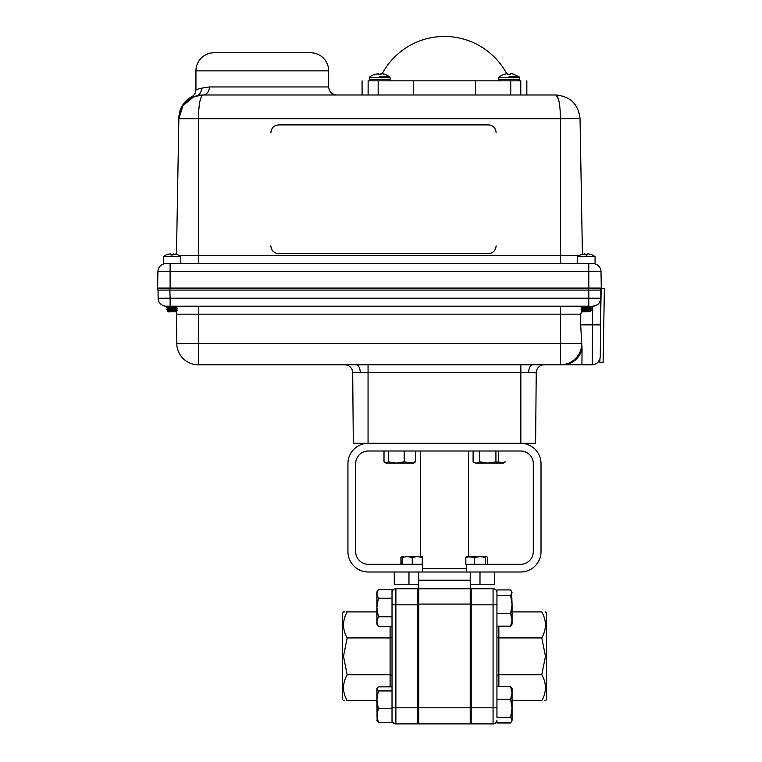 <?xml version="1.0" encoding="UTF-8"?>
<svg xmlns="http://www.w3.org/2000/svg" width="762" height="762" viewBox="0 0 762 762"><rect width="100%" height="100%" fill="white"/><g stroke="black" fill="none" stroke-linecap="round" stroke-linejoin="round"><path stroke-width="1.14" d="M422.596 568.785L466.363 568.785M470.221 584.235L494.681 584.235L494.681 572.005M418.738 584.235L394.278 584.235L394.278 572.005M466.363 572.005L368.332 572.005A20.393 20.393 0 0 1 347.939 551.612L347.939 463.667A20.393 20.393 0 0 1 368.332 443.274L520.627 443.274A20.393 20.393 0 0 1 541.02 463.667L541.02 551.612A20.393 20.393 0 0 1 520.627 572.005L466.363 572.005L466.363 564.28L520.627 564.28A12.668 12.668 0 0 0 533.295 551.612L533.295 463.667A12.668 12.668 0 0 0 520.627 450.999L368.332 450.999A12.668 12.668 0 0 0 355.654 463.667L355.654 551.612A12.668 12.668 0 0 0 368.332 564.28L422.596 564.28L422.596 572.005M470.221 572.005L470.221 707.812L470.221 604.076L418.738 604.076L418.738 707.812L470.221 707.812L470.221 723.9L418.738 723.9L418.738 572.005M545.468 611.905L546.497 612.943L546.497 699.697L545.468 700.726L544.297 700.726M512.064 700.726L541.801 700.726C546.621 700.726 546.621 700.726 541.801 700.726C546.621 692.048 546.621 683.371 541.801 674.713L545.468 656.32L541.801 637.927C546.621 629.241 546.621 620.563 541.801 611.905C546.621 611.905 546.621 611.905 541.801 611.905C546.621 611.905 546.621 611.905 541.801 611.905L512.064 611.905M511.521 721.595L510.626 722.957L496.938 722.957L496.938 720.042A3.858 3.858 0 0 1 493.071 723.9L471.192 723.9L471.192 588.74L493.071 588.74A3.858 3.858 0 0 1 496.938 592.598L496.938 595.446L496.938 589.921L510.626 589.921L512.064 592.684L510.626 595.446L512.064 604.514L511.616 591.198M510.626 595.446L496.938 595.446L496.938 613.572L510.626 613.572L512.064 619.877L510.626 626.173L496.938 626.173L496.938 613.572L496.938 699.259L510.626 699.259L512.064 708.298L510.626 717.337L512.064 720.004L512.064 688.505L510.626 686.514L512.064 692.887L510.626 699.259M496.938 637.127L498.862 637.927L498.862 686.514M496.938 675.513L498.862 674.713L541.801 674.713M541.801 637.927L498.862 637.927L498.862 626.173M344.414 700.726L342.462 699.697L342.462 612.943L343.491 611.905L344.672 611.905M346.319 611.905L347.158 611.905C342.338 611.905 342.338 611.905 347.158 611.905C342.338 620.592 342.338 629.269 347.158 637.927L343.491 656.32L347.158 674.713C342.338 683.4 342.338 692.067 347.158 700.726C342.338 700.726 342.338 700.726 347.158 700.726L376.895 700.726M346.319 700.726L347.158 700.726M392.02 604.828L395.888 604.828L395.888 723.9L417.767 723.9L417.767 588.74L395.888 588.74L395.888 604.828L417.767 604.828M395.888 723.9A3.858 3.858 0 0 1 392.02 720.042A3.858 3.858 0 0 0 395.888 723.9A3.858 3.858 0 0 1 392.02 720.042L392.02 708.67L392.02 722.328L378.333 722.328L376.895 715.499L378.333 708.67L376.895 699.802L377.133 721.081M417.767 707.812L392.02 707.812L392.02 616.772L378.333 616.772L376.895 607.485L376.895 621.697L378.333 616.772M378.228 589.655L392.02 589.464L392.02 598.199L392.02 592.598A3.858 3.858 0 0 1 395.888 588.74M347.158 674.713L390.096 674.713L392.02 675.513M347.158 637.927L390.096 637.927L392.02 637.127M347.158 611.905L376.895 611.905M510.626 626.173L512.064 624.135L512.064 604.514L510.626 613.572M510.626 686.514L496.938 686.514L496.938 717.337L510.626 717.337M496.938 722.671L510.626 722.671L511.378 721.862M512.064 720.004L511.654 721.385L512.064 720.004M377.066 720.966L376.895 720.404M392.02 589.483L378.333 589.483L376.895 591.96L376.895 607.485L378.333 598.199L392.02 598.199L392.02 626.612L378.333 626.612L376.895 621.697L376.895 624.135L378.333 626.612M378.333 598.199L376.895 593.836L378.333 589.483M376.895 693.687L376.895 699.802L378.333 690.934L392.02 690.934L392.02 708.67L378.333 708.67M376.895 720.29L378.333 722.328M378.333 690.934L376.895 688.505L376.895 699.802M392.02 686.857L378.333 686.857L376.895 688.896M496.891 462.286L498.538 461.848L502.034 463.106M498.538 450.999L498.538 461.848M488.185 463.106L503.406 463.106L505.492 461.848L500.701 463.106L503.406 463.106M473.907 462.344L476.431 463.106L473.126 461.848L473.126 450.999L473.088 461.848L473.793 462.286M475.212 463.106L473.126 461.848M487.823 463.106L500.701 463.106L495.919 461.848L487.823 463.106L476.431 463.106L479.727 461.848L487.823 463.106M479.727 450.999L479.727 461.848M495.919 450.999L495.919 461.848M415.461 450.999L415.461 461.848L409.832 463.106L413.747 463.106L415.461 461.848M404.203 450.999L404.203 461.848L396.297 463.106L388.401 461.848L386.115 463.106L396.297 463.106L386.115 463.106M413.185 463.106L404.203 461.848M396.297 463.106L409.832 463.106M388.401 450.999L388.401 461.848M384.01 450.999L384.01 461.848L387.163 462.82M385.972 463.106L384.01 461.848M485.575 556.555L480.079 556.555L486.651 556.555L485.575 556.555L485.575 557.432L485.575 556.555M466.935 556.555L465.839 557.451L470.221 556.555L480.079 556.555L485.556 557.451L486.651 556.555L487.747 557.451L487.747 564.28M466.573 556.66L474.602 557.451L480.079 556.555M485.556 564.28L485.556 557.451M474.602 564.28L474.602 557.451M466.363 564.28L465.839 564.28L465.839 557.451M400.907 564.28L400.907 557.451L402.136 556.612M403.384 556.822L402.527 556.555M420.948 556.555L417.233 556.555L422.205 556.555L420.948 557.07M407.813 556.555L417.233 556.555L422.243 557.451L422.205 556.555L422.177 557.451M402.155 564.28L402.155 557.451L407.194 556.555L412.232 557.451L417.233 556.555M412.232 564.28L412.232 557.451M422.243 564.28L422.243 557.451M402.088 564.28L402.155 557.451M588.178 253.813L592.084 254.803L595.065 256.594L577.691 256.594L580.663 254.803M592.084 254.803L588.131 253.813L587.473 254.803L585.111 254.803L585.073 253.965L585.149 254.803M195.948 70.856A18.088 18.088 0 0 1 214.036 52.778L310.582 52.778A18.088 18.088 0 0 1 328.67 70.856L195.948 70.856L195.948 89.659L201.482 88.201A8.049 7.325 -106 0 1 196.32 95.936L196.32 95.936C190.243 97.098 190.243 97.098 196.32 95.936L199.196 95.298M506.711 73.685A70.666 70.666 0 0 0 382.2 73.685M509.026 76.714L519.008 76.714L509.026 76.714M379.59 76.714L389.572 76.714L379.59 76.714M587.473 254.803L587.588 253.965M173.879 253.813L173.174 254.803L171.983 254.803L171.945 256.594L180.765 256.594L177.784 254.803L173.374 253.965M175.06 253.965L177.784 254.803M168.307 311.896L167.269 310.829L168.307 311.896L176.241 311.496M176.032 311.42L175.279 311.344M177.327 310.391L171.498 311.687L174.45 311.687M167.259 310.848L177.355 310.105L176.012 309.334L167.269 310.829M175.07 309.61L172.326 309.61M171.498 311.687L176.012 311.182L177.355 310.391L175.298 310.391M166.792 309.41L177.355 308.41L168.097 310.382M177.355 308.096L176.012 307.324L168.135 308.324L166.792 309.096L177.355 308.41M174.022 307.705L172.326 307.6M170.117 309.791L171.812 309.905M167.44 307.238L166.792 307.4L168.135 308.162L176.012 307.162L177.355 306.4L166.792 307.41L168.64 306.191M170.117 307.781L171.812 307.896M166.792 307.4L175.355 306.191M582.606 311.896L581.568 310.829L582.606 311.896L590.54 311.496M585.797 311.687L590.312 311.182L591.655 310.391L585.797 311.687L588.75 311.687M590.055 309.258L581.568 310.829L589.607 310.391M588.331 309.715L586.635 309.61M591.655 308.41L581.101 309.42L582.435 310.182L590.312 309.172L591.655 308.086L590.312 307.324L583.521 308.124L581.101 309.096L591.655 308.096M588.331 307.705L586.635 307.6M584.425 309.791L586.121 309.905M582.701 308.248L591.655 306.4L581.13 307.438L582.978 306.191M584.425 307.781L586.121 307.896M581.101 307.086L592.741 306.191C597.56 305.686 600.246 303.028 600.789 298.209L600.275 356.778L600.551 324.926L600.275 356.778L600.551 324.926L592.512 324.85L592.226 364.76L592.512 324.85L580.673 324.85L582.063 349.091L581.93 364.76L592.226 364.76C597.084 364.284 599.761 361.626 600.275 356.778M166.792 309.096L171.993 308.591M597.999 362.321L599.932 359.026L599.875 362.493L603.094 362.55L604.38 288.541L601.17 288.484L600.58 322.278M171.945 256.594L163.382 256.594L163.382 263.623L595.065 263.623L595.065 256.594M165.945 263.623A8.049 8.049 0 0 0 157.905 271.529L157.62 288.084L601.285 288.084L600.999 271.529A8.049 8.049 0 0 0 592.95 263.623A8.049 8.049 0 0 1 600.999 271.529L157.905 271.529M170.974 254.803L170.326 253.813L170.936 254.803M170.774 253.965L170.85 254.803L170.269 253.813L166.468 254.803M171.983 254.803L170.812 254.803M163.382 256.594L166.364 254.803M580.777 254.803L585.073 253.965M584.587 253.813L585.245 254.803L584.625 253.822M380.857 74.447L378.457 74.447L378.438 73.771L378.457 74.447L380.857 74.447L381.448 73.638L385.401 74.447L389.572 76.714L390.106 77.781L369.38 77.781L369.38 79.505L370.713 80.839L369.389 79.696M374.18 74.447L378.438 73.771M378.028 73.638L378.628 74.447M379.828 74.447L381.019 74.447L379.828 74.447M381.648 73.638L382.724 73.752L381.648 73.638M380.952 73.771L381.591 73.638M503.615 74.447L507.273 73.638L507.892 74.447L510.292 74.447L510.388 73.771L512.216 73.771L519.008 76.714L519.532 77.781L498.815 77.781L498.815 79.505L500.139 80.839M510.407 73.752L510.883 73.638L510.407 73.752M385.401 74.447L382.724 73.762M378.59 74.447L378.523 73.771L378.562 74.447M510.94 73.638L514.836 74.447M508.054 74.447L507.321 73.638M507.93 74.447L507.873 73.771M509.092 74.447L507.892 74.447M509.264 74.447L510.454 74.447M378.162 94.993L368.122 94.993L368.122 80.839C360.074 80.839 360.074 80.839 368.122 80.839L413.471 80.839L413.471 94.993L378.162 94.993L378.162 80.839M510.75 94.993L510.75 80.839L520.789 80.839C528.847 80.839 528.847 80.839 520.789 80.839L520.789 94.993L413.471 94.993M475.44 94.993L475.44 80.839L413.471 80.839M510.75 80.839L475.44 80.839M368.122 94.993C360.093 94.993 360.093 94.993 368.122 94.993L368.122 80.839M578.301 118.605L560.47 118.71C560.184 104.365 558.67 96.46 555.917 94.993L202.987 94.993C200.225 96.46 198.711 104.365 198.434 118.71L178.851 118.71L176.479 254.346M582.416 254.203L580.053 118.71C578.425 104.27 570.386 96.364 555.917 94.993L558.432 99.012M201.482 88.201L209.398 86.954A8.049 6.41 -90 0 1 202.987 94.993C188.519 96.364 180.47 104.27 178.851 118.71L178.851 118.71A24.136 24.136 0 0 1 196.32 95.936L193.958 96.745M199.273 95.288L202.987 94.993L194.32 96.603M202.987 94.993L204.778 94.993M208.626 94.993L210.693 94.993M233.572 94.993L236.477 94.993M245.45 94.993L248.507 94.993M269.891 94.993L281.483 94.993M287.026 94.993L289.741 94.993M295.037 94.993L297.675 94.993M302.838 94.993L310.191 94.993M318.983 94.993L320.954 94.993M327.784 94.993L362.074 94.993L362.074 80.839M526.837 80.839L526.837 94.993L555.917 94.993M559.118 101.956L559.67 105.442M560.099 109.623L560.47 118.71L198.434 118.71L198.434 255.718L560.47 255.718L560.47 118.71M573.291 118.567L573.996 118.567M575.081 118.567L578.034 118.596M179.413 113.957L180.565 110.195A24.136 24.136 0 0 1 181.051 109.061L182.842 105.832M179.365 114.167L178.851 118.71C178.87 117.529 178.87 117.529 178.851 118.71C178.87 117.529 178.87 117.529 178.851 118.71L183.032 105.556L193.739 96.841M496.129 132.664L496.129 132.636C495.671 127.949 493.1 125.368 488.404 124.911L278.578 124.911C273.891 125.368 271.32 127.949 270.862 132.636L270.862 132.664M496.129 245.897C495.643 250.565 493.071 253.136 488.404 253.622L278.578 253.622C273.91 253.136 271.339 250.565 270.862 245.897M496.129 245.926C495.643 250.593 493.071 253.165 488.404 253.651L278.578 253.651C273.92 253.165 271.339 250.593 270.862 245.926M166.83 309.448L168.135 310.344M588.493 306.191L587.207 306.191M585.902 306.191L585.226 306.191M584.692 306.191L583.606 306.191M590.34 311.42L589.578 311.344M174.184 306.191L172.907 306.191M171.602 306.191L170.917 306.191M170.393 306.191L169.297 306.191M177.355 306.4L198.434 306.191L198.434 314.163L176.527 314.163A8.049 8.049 0 0 0 176.098 311.639L175.841 311.896M588.569 288.084L588.569 290.093L600.856 290.093L600.789 298.209A8.049 8.049 0 0 1 592.741 306.191A8.049 8.049 0 0 0 600.789 298.209L588.788 298.209L588.788 306.191L166.154 306.191A8.049 8.049 0 0 1 158.115 298.209A8.049 8.049 0 0 0 166.154 306.191M600.637 290.093L600.637 288.084M582.082 309.982L581.596 310.81M581.568 310.858L580.777 314.163L580.673 324.85M582.063 349.091A21.431 20.041 90 0 1 562.766 364.76L581.93 364.76M580.777 314.163L560.47 314.163L560.47 343.51L581.816 343.51A21.431 21.136 90 0 1 560.68 364.76L562.766 364.76M198.215 364.76A21.431 21.431 0 0 1 176.784 343.51A21.431 21.431 0 0 0 198.215 364.76L560.68 364.76M176.784 343.51L176.527 314.163L176.784 343.51L560.47 343.51L560.47 364.76L532.648 364.76M352.692 372.732A8.049 8.049 0 0 0 344.643 364.76L356.206 364.76A8.049 4.067 90 0 1 360.283 372.732L352.692 372.732L353.301 443.274L535.61 443.274L536.229 372.732L520.856 372.551L520.856 364.627M368.056 364.627L368.056 372.551L360.283 372.732M528.638 372.732A8.049 4.067 90 0 1 532.705 364.76L544.268 364.76A8.049 8.049 0 0 0 536.229 372.732A8.049 8.049 0 0 1 544.268 364.76M157.82 288.084L157.82 290.093L169.888 290.093L169.888 288.084M158.039 290.093L158.115 298.209L170.107 298.209L170.107 306.191M479.993 584.235L479.993 572.005M408.965 584.235L408.965 572.005M470.221 580.196L418.738 580.196M470.221 588.769L418.738 588.769M493.071 723.9L493.071 707.812L471.192 707.812M496.938 707.812L493.071 707.812L493.071 604.828L471.192 604.828M496.938 604.828L493.071 604.828L493.071 588.74M390.096 686.857L390.096 626.612M586.292 254.803L586.245 256.594M519.532 77.781L519.532 79.505L498.815 79.505M390.106 77.781L390.106 79.505L369.38 79.505L369.913 76.714L374.075 74.447M209.398 86.954L328.67 86.954C329.146 91.84 331.832 94.517 336.709 94.993M170.107 263.623L170.107 288.084M179.518 255.718L198.434 255.718L198.434 263.623M560.47 263.623L560.47 255.718L578.929 255.718M588.788 263.623L588.788 288.084M588.788 290.093L588.788 298.209L170.107 298.209L169.888 290.093M592.674 306.191L592.512 324.85M198.434 364.76L198.434 314.163L560.47 314.163L560.47 306.191M520.856 443.274L520.856 372.551L368.056 372.551L368.056 443.274M588.569 290.093L170.107 290.093M512.064 720.681L511.654 721.385M403.384 557.089L403.384 556.555M468.611 556.555L468.611 450.999M420.348 556.555L420.348 450.999M503.511 74.447L499.339 76.714L498.815 77.781M328.67 70.856L328.67 86.954M180.765 256.594L180.765 263.623M390.106 79.505L388.772 80.839M519.532 79.505L518.208 80.839M178.87 117.662C178.679 118.71 179.203 110.452 181.566 106.985C183.975 102.479 187.347 99.079 191.681 96.764C194.415 95.183 195.834 92.812 195.948 89.659M193.329 97.012L190.176 98.669M189.271 99.27L186.376 101.613M185.718 102.27L183.29 105.175M577.691 256.594L577.691 263.623M590.312 309.334L591.626 310.067M582.435 308.162L581.13 307.438"/></g></svg>
